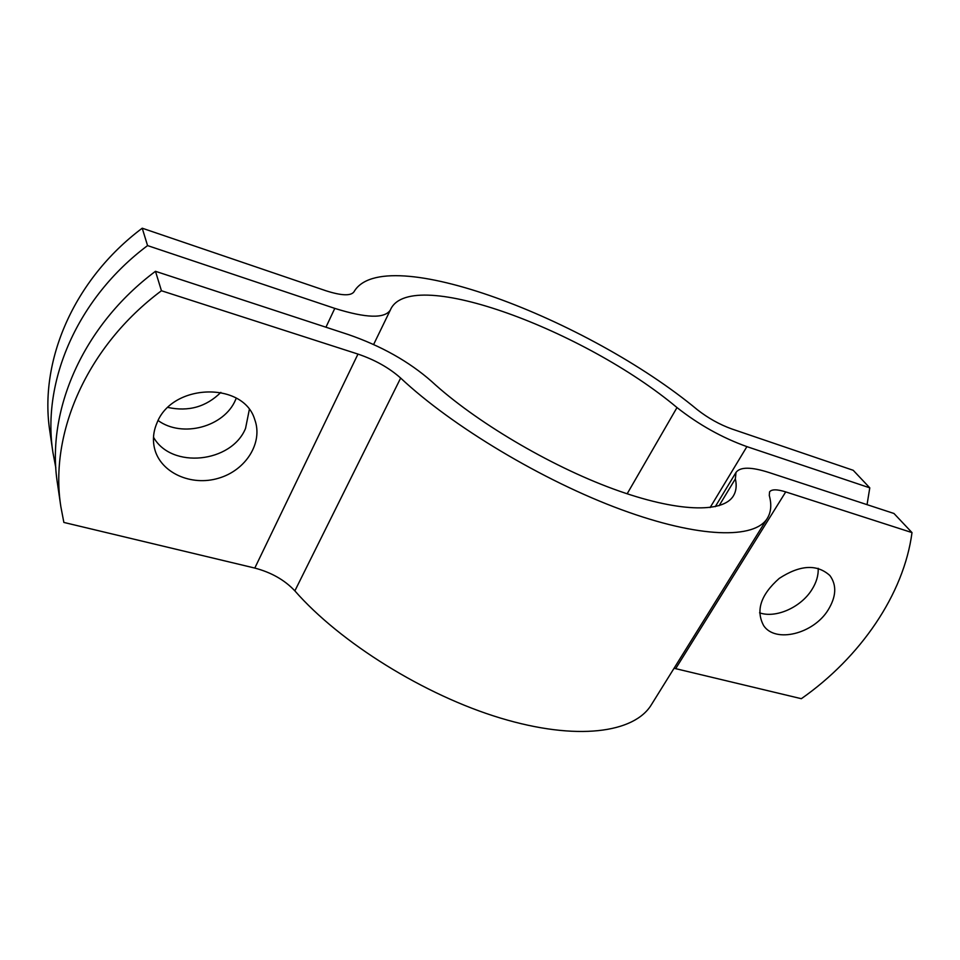 <?xml version="1.0" encoding="UTF-8"?>
<svg xmlns="http://www.w3.org/2000/svg" width="960" height="960" viewBox="0 0 960 960"><rect width="100%" height="100%" fill="white"/><g stroke="black" fill="none" stroke-linecap="round" stroke-linejoin="round"><path stroke-width="1.44" d="M52.956 452.664L49.908 431.784C38.772 361.524 73.476 279.708 142.224 228.204L147.564 245.592C77.22 298.212 41.652 381.48 52.956 452.664L55.848 467.904M867.048 504.66L869.784 487.848L853.212 470.292L731.712 428.928C719.58 424.536 708.132 418.14 697.38 409.752C588.348 319.2 383.316 240.804 353.988 291.804C350.892 296.1 341.508 295.74 325.824 290.724L142.224 228.204M167.952 407.448C188.592 411.864 206.22 406.848 220.848 392.388M869.784 487.848L746.904 446.628C722.136 437.76 698.832 424.74 676.992 407.568C585.78 330.96 412.368 265.644 390.84 308.94L390.348 310.032C384.708 318.756 366.192 318.216 334.788 308.388L147.564 245.592M236.256 398.184L235.536 399.864C224.316 426.816 182.376 438.252 158.124 420.54M161.448 290.748C86.916 346.26 49.152 433.236 60.852 506.676L57.456 483.468C45.924 410.976 82.74 325.572 155.472 271.308L161.448 290.748L357.972 354.084C374.976 359.868 389.208 367.872 400.656 378.06C451.944 426.252 543 480.852 621.276 509.616C699.708 538.488 754.932 539.16 767.4 518.22C771.132 512.016 771.756 504.444 769.284 495.504L769.548 491.916C771.576 489.168 776.976 489.168 785.724 491.904L675.672 668.664L801.336 698.7C860.256 657.468 903.912 594.324 912 532.596L893.964 513.48L769.116 472.548C751.26 466.824 740.22 466.776 736.02 472.392L715.26 506.688M785.724 491.904L912 532.596M828.06 610.092C813.408 633.9 775.512 643.356 763.728 625.74C755.52 610.62 760.68 594.84 779.22 578.412C800.1 564.84 816.984 563.892 829.908 575.556C836.904 585.18 836.292 596.688 828.06 610.092M60.852 506.676L63.864 522.432L254.796 568.068C271.332 572.436 284.688 580.032 294.864 590.868C340.02 642.552 424.584 695.244 500.604 718.116C576.744 741.084 634.296 732.984 651.372 704.736L767.4 518.22M155.472 271.308L348.012 334.452C381.132 345.876 408.972 361.512 431.544 381.36C474.636 421.128 549.156 465.444 613.224 488.928C677.4 512.472 723.204 513.276 733.476 495.756C736.248 491.1 736.872 485.472 735.36 478.872L736.02 472.392M156.912 423.084C172.068 382.992 243.744 381.396 254.76 419.628C263.304 442.716 245.868 470.364 218.508 478.236C191.268 486.516 160.488 472.8 154.572 448.596C152.508 440.124 153.288 431.628 156.912 423.084M759.576 612.828C775.728 618.54 800.724 607.476 811.752 589.848C816.396 582.576 818.532 575.388 818.172 568.308M153.504 437.208C171.348 469.332 231.54 462.924 245.544 428.4L249.312 409.632M675.672 668.664L674.04 668.304M325.944 327.216L334.788 308.388M627.156 493.8L676.992 407.568M710.112 507.564L746.904 446.628M357.972 354.084L254.796 568.068M719.1 505.704L735.36 478.872M400.656 378.06L294.864 590.868M390.348 310.032L373.62 344.508"/></g></svg>
